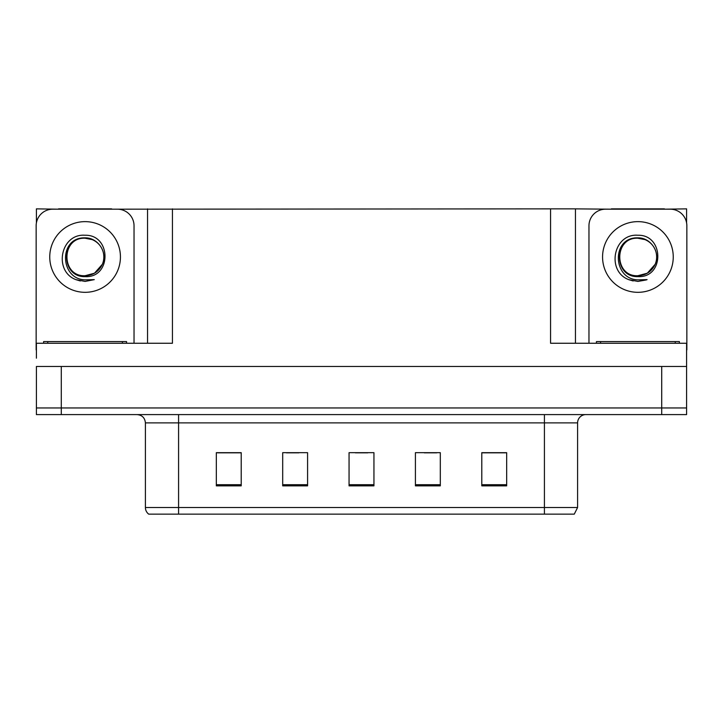 <?xml version="1.0" encoding="UTF-8"?>
<svg xmlns="http://www.w3.org/2000/svg" width="723" height="723" viewBox="0 0 723 723"><rect width="100%" height="100%" fill="white"/><g stroke="black" fill="none" stroke-linecap="round" stroke-linejoin="round"><path stroke-width="1.08" d="M111.64 209.191L550.555 208.866L550.555 343.253L686.597 343.253L686.597 366.48L36.403 366.48L36.403 407.953L61.283 407.953L36.403 407.953L36.403 414.595L61.283 414.595L61.283 407.953L661.717 407.953L61.283 407.953L61.283 366.48M36.403 358.183L36.403 343.253L172.445 343.253L172.445 208.866M58.545 209.191L36.403 208.866L36.403 222.919M61.283 414.595L686.597 414.595L686.597 407.953L661.717 407.953L686.597 407.953L686.597 358.183M664.455 209.191L686.597 208.866L686.597 222.919M147.555 208.866L147.555 343.253M550.555 208.866L575.445 208.866L575.445 343.253L575.445 208.866L611.36 209.191M664.455 208.866L611.36 208.866M58.545 208.866L111.64 208.866M577.596 507.501L574.279 514.134L544.419 514.134L544.419 507.501L577.596 507.501L577.596 422.883A8.296 8.296 0 0 1 585.892 414.595M544.419 514.134L148.721 514.134A8.296 8.296 0 0 1 145.404 507.501L145.404 422.883C144.907 417.849 142.142 415.083 137.108 414.595M506.669 485.847L506.669 452.67L481.789 452.67L481.789 485.847L506.669 485.847M440.307 485.847L440.307 452.67L415.418 452.67L415.418 485.847L440.307 485.847M241.211 485.847L241.211 452.67L216.331 452.67L216.331 485.847L241.211 485.847M307.582 485.847L307.582 452.67L282.693 452.67L282.693 485.847L307.582 485.847M373.945 485.847L373.945 452.67L349.055 452.67L349.055 485.847L373.945 485.847M145.404 507.501L178.581 507.501L178.581 514.134L167.537 514.134M481.789 452.833L505.675 452.833M493.231 452.833L482.702 452.833M286.425 452.833L298.87 452.833M240.47 452.833L229.932 452.833M217.487 452.833L241.211 452.833M424.293 452.833L436.737 452.833M355.364 452.833L367.808 452.833M85.097 275.725C93.104 275.418 98.852 271.604 102.35 264.302C107.917 252.517 98.03 237.569 85.097 237.849C58.409 236.927 59.593 279.286 85.097 279.846L94.288 279.629L85.097 281.428L75.951 279.656C53.258 271.242 60.479 233.303 85.097 235.255C111.405 234.496 111.839 278.093 85.097 276.629C60.596 277.46 60.443 237.09 85.097 238.219C60.904 237.054 60.904 276.891 85.097 275.725L94.469 273.213L102.35 264.293A18.744 18.744 0 0 0 92.183 239.62L85.097 238.229M36.403 349.887A16.593 16.593 0 0 0 36.15 349.887L36.15 225.784A16.593 16.593 0 0 1 52.743 209.191L117.442 209.191A16.593 16.593 0 0 1 134.035 225.784L134.035 343.253M76.042 279.693L80.343 280.958L76.042 279.693M85.097 281.428L94.288 279.629L85.097 281.428M637.903 275.725C645.91 275.418 651.667 271.604 655.165 264.302C660.723 252.517 650.845 237.569 637.903 237.849C611.224 236.927 612.408 279.286 637.903 279.846L647.103 279.629L637.903 281.428L628.766 279.656C606.073 271.242 613.294 233.303 637.903 235.255C664.22 234.496 664.654 278.093 637.903 276.629C613.402 277.46 613.258 237.09 637.903 238.219C613.719 237.054 613.719 276.891 637.903 275.725L647.284 273.213L655.165 264.293A18.744 18.744 0 0 0 644.988 239.62L637.903 238.229M588.965 343.253L588.965 225.784A16.593 16.593 0 0 1 605.558 209.191L670.257 209.191A16.593 16.593 0 0 1 686.85 225.784L686.85 349.887A16.593 16.593 0 0 0 686.597 349.887M628.856 279.693L633.158 280.958M637.903 281.428L646.371 279.918M43.615 343.253L43.615 341.59L126.57 341.59L126.57 343.253M596.43 343.253L596.43 341.59L679.385 341.59L679.385 343.253M661.717 366.48L661.717 414.595M544.419 414.595L544.419 422.883L145.404 422.883M577.596 422.883L544.419 422.883L544.419 507.501L178.581 507.501L178.581 414.595M373.945 484.699L349.055 484.699M307.582 484.699L282.693 484.699M241.211 484.699L216.331 484.699M440.307 484.699L415.418 484.699M506.669 484.699L481.789 484.699M85.097 221.636A35.337 35.337 0 0 1 120.434 256.972A35.337 35.337 0 0 1 85.097 292.318A35.337 35.337 0 0 1 49.751 256.972A35.337 35.337 0 0 1 85.097 221.636M102.35 264.302A18.744 18.744 0 0 0 92.183 239.62M637.903 221.636A35.337 35.337 0 0 1 673.249 256.972A35.337 35.337 0 0 1 637.903 292.318A35.337 35.337 0 0 1 602.566 256.972A35.337 35.337 0 0 1 637.903 221.636M655.165 264.302A18.744 18.744 0 0 0 644.988 239.62M122.422 341.59L122.422 343.253M47.763 341.59L47.763 343.253M675.237 341.59L675.237 343.253M600.578 341.59L600.578 343.253"/></g></svg>
